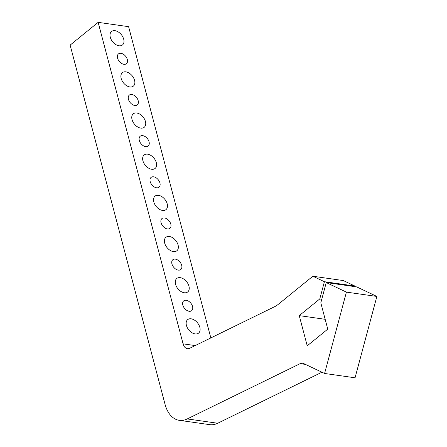 <?xml version="1.0" encoding="UTF-8"?>
<svg xmlns="http://www.w3.org/2000/svg" width="447" height="447" viewBox="0 0 447 447"><rect width="100%" height="100%" fill="white"/><g stroke="black" fill="none" stroke-linecap="round" stroke-linejoin="round"><path stroke-width="0.67" d="M376.866 296.445L346.408 292.12L326.243 282.571L356.7 286.896L376.866 296.445L355.058 377.793L324.595 373.468L303.653 363.551A9.465 5.917 -81.9 0 0 302.558 363.221A9.465 5.917 -81.9 0 0 300.161 363.64L305.418 364.389M195.222 345.57L183.086 343.844A9.465 5.917 -81.9 0 0 187.36 348.666A9.465 5.917 -81.9 0 0 189.757 348.247L274.614 306.692A31.547 19.729 -81.9 0 0 278.308 304.306L312.861 276.24L343.324 280.56L354.868 286.03L354.711 286.616M183.086 343.844L98.144 22.35L128.602 26.675L210.839 337.921M121.176 78.443A8.677 5.61 -129.1 0 1 122.405 72.66A8.677 5.61 -129.1 0 1 132.228 75.856A8.677 5.61 -129.1 0 1 133.346 86.126A8.677 5.61 -129.1 0 1 126.546 85.645A8.677 5.61 -129.1 0 1 121.176 78.443M142.923 160.769A8.677 5.61 -129.1 0 1 144.157 154.986A8.677 5.61 -129.1 0 1 153.98 158.182A8.677 5.61 -129.1 0 1 155.092 168.452A8.677 5.61 -129.1 0 1 148.292 167.966A8.677 5.61 -129.1 0 1 142.923 160.769M153.802 201.927A8.677 5.61 -129.1 0 1 155.031 196.144A8.677 5.61 -129.1 0 1 164.854 199.34A8.677 5.61 -129.1 0 1 165.971 209.615A8.677 5.61 -129.1 0 1 159.171 209.129A8.677 5.61 -129.1 0 1 153.802 201.927M175.548 284.253A8.677 5.61 -129.1 0 1 176.783 278.47A8.677 5.61 -129.1 0 1 186.606 281.666A8.677 5.61 -129.1 0 1 187.723 291.936A8.677 5.61 -129.1 0 1 180.918 291.455A8.677 5.61 -129.1 0 1 175.548 284.253M117.561 58.121A6.308 4.079 -129.1 0 1 118.461 53.914A6.308 4.079 -129.1 0 1 125.607 56.238A6.308 4.079 -129.1 0 1 126.417 63.709A6.308 4.079 -129.1 0 1 121.467 63.357A6.308 4.079 -129.1 0 1 117.561 58.121M139.313 140.447A6.308 4.079 -129.1 0 1 140.213 136.24A6.308 4.079 -129.1 0 1 147.354 138.564A6.308 4.079 -129.1 0 1 148.164 146.035A6.308 4.079 -129.1 0 1 143.219 145.683A6.308 4.079 -129.1 0 1 139.313 140.447M182.817 305.094A6.308 4.079 -129.1 0 1 183.711 300.887A6.308 4.079 -129.1 0 1 190.858 303.211A6.308 4.079 -129.1 0 1 191.668 310.682A6.308 4.079 -129.1 0 1 186.723 310.33A6.308 4.079 -129.1 0 1 182.817 305.094M171.939 263.931A6.308 4.079 -129.1 0 1 172.838 259.724A6.308 4.079 -129.1 0 1 179.979 262.048A6.308 4.079 -129.1 0 1 180.789 269.519A6.308 4.079 -129.1 0 1 175.844 269.167A6.308 4.079 -129.1 0 1 171.939 263.931M161.065 222.768A6.308 4.079 -129.1 0 1 161.959 218.561A6.308 4.079 -129.1 0 1 169.106 220.885A6.308 4.079 -129.1 0 1 169.916 228.356A6.308 4.079 -129.1 0 1 164.971 228.004A6.308 4.079 -129.1 0 1 161.065 222.768M150.192 181.605A6.308 4.079 -129.1 0 1 151.086 177.403A6.308 4.079 -129.1 0 1 158.232 179.728A6.308 4.079 -129.1 0 1 159.043 187.198A6.308 4.079 -129.1 0 1 154.092 186.846A6.308 4.079 -129.1 0 1 150.192 181.605M128.44 99.284A6.308 4.079 -129.1 0 1 129.334 95.077A6.308 4.079 -129.1 0 1 136.48 97.401A6.308 4.079 -129.1 0 1 137.29 104.872A6.308 4.079 -129.1 0 1 132.346 104.52A6.308 4.079 -129.1 0 1 128.44 99.284M164.675 243.09A8.677 5.61 -129.1 0 1 165.91 237.307A8.677 5.61 -129.1 0 1 175.732 240.503A8.677 5.61 -129.1 0 1 176.844 250.773A8.677 5.61 -129.1 0 1 170.044 250.292A8.677 5.61 -129.1 0 1 164.675 243.09M186.427 325.416A8.677 5.61 -129.1 0 1 187.656 319.633A8.677 5.61 -129.1 0 1 197.485 322.829A8.677 5.61 -129.1 0 1 198.597 333.099A8.677 5.61 -129.1 0 1 191.797 332.613A8.677 5.61 -129.1 0 1 186.427 325.416M132.049 119.606A8.677 5.61 -129.1 0 1 133.279 113.823A8.677 5.61 -129.1 0 1 143.107 117.019A8.677 5.61 -129.1 0 1 144.219 127.289A8.677 5.61 -129.1 0 1 137.419 126.808A8.677 5.61 -129.1 0 1 132.049 119.606M110.297 37.28A8.677 5.61 -129.1 0 1 111.532 31.497A8.677 5.61 -129.1 0 1 121.355 34.693A8.677 5.61 -129.1 0 1 122.467 44.968A8.677 5.61 -129.1 0 1 115.667 44.482A8.677 5.61 -129.1 0 1 110.297 37.28M179.269 420.325L209.727 424.65A31.547 19.729 -81.9 0 0 217.717 423.248L187.254 418.928A31.547 19.729 98.1 0 1 179.269 420.325A31.547 19.729 98.1 0 1 165.027 404.261L70.134 45.102L98.144 22.35M187.254 418.928L300.161 363.64M321.946 372.211L217.717 423.248M321.779 299.227L319.789 298.942L324.41 281.705L354.868 286.03M326.243 282.571L320.812 302.826L327.763 329.132L307.223 345.816L299.244 315.627L319.789 298.942M324.41 281.705L312.861 276.24M324.595 373.468L346.408 292.12M325.17 319.309L299.244 315.627"/></g></svg>
